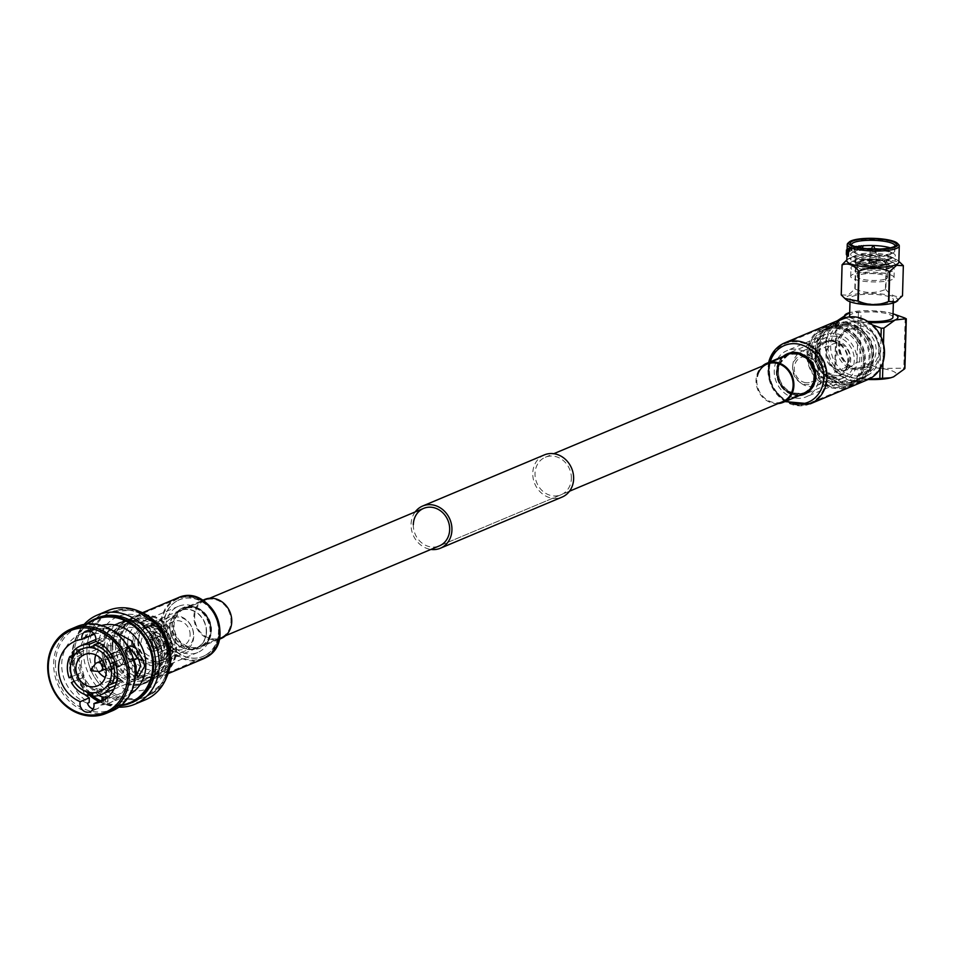 <?xml version="1.0" encoding="UTF-8"?>
<svg xmlns="http://www.w3.org/2000/svg" width="954" height="954" viewBox="0 0 954 954"><rect width="100%" height="100%" fill="white"/><g stroke="black" fill="none" stroke-linecap="round" stroke-linejoin="round"><path stroke-width="0.72" stroke-dasharray="4.77 3.58" d="M169.955 626.861A20.332 17.768 -112.8 0 0 195.987 648.136A20.332 17.768 -112.8 0 0 206.279 631.918A20.332 17.768 -112.8 0 0 180.234 610.643A20.332 17.768 -112.8 0 0 169.955 626.861M778.416 371.213A20.332 17.768 -112.8 0 0 804.46 392.499A20.332 17.768 -112.8 0 0 814.752 376.281A20.332 17.768 -112.8 0 0 788.708 354.995A20.332 17.768 -112.8 0 0 778.416 371.213M571.363 478.538A20.332 17.768 -112.8 0 0 545.318 457.252A20.332 17.768 -112.8 0 0 535.027 473.47A20.332 17.768 -112.8 0 0 561.071 494.756A20.332 17.768 -112.8 0 0 571.363 478.538M415.181 511.928A22.872 19.986 -112.8 0 0 411.067 524.283A22.872 19.986 -112.8 0 0 430.934 549.432M544.329 454.915A22.872 19.986 -112.8 0 0 532.761 473.16A22.872 19.986 -112.8 0 0 562.061 497.094M413.332 524.605A20.332 17.768 -112.8 0 0 439.377 545.879L569.514 491.203M837.517 369.389A13.344 11.651 67.2 0 1 826.212 357.869A13.344 11.651 67.2 0 1 832.711 344.096A13.344 11.651 67.2 0 1 838.244 343.392A13.344 11.651 67.2 0 1 849.549 354.924A13.344 11.651 67.2 0 1 843.05 368.697A13.344 11.651 67.2 0 1 837.517 369.389M805.796 382.721A13.344 11.651 67.2 0 1 794.503 371.189A13.344 11.651 67.2 0 1 800.99 357.416A13.344 11.651 67.2 0 1 806.524 356.724A13.344 11.651 67.2 0 1 817.828 368.256A13.344 11.651 67.2 0 1 811.329 382.017A13.344 11.651 67.2 0 1 805.796 382.721M806.583 354.852A15.264 13.332 67.2 0 1 819.796 371.619A15.264 13.332 67.2 0 1 805.748 384.581A15.264 13.332 67.2 0 1 799.118 381.743A15.264 13.332 67.2 0 1 792.643 366.336A15.264 13.332 67.2 0 1 806.583 354.852M809.97 350.142A18.686 16.313 67.2 0 1 825.794 366.276A18.686 16.313 67.2 0 1 816.696 385.559A18.686 16.313 67.2 0 1 808.944 386.537A18.686 16.313 67.2 0 1 800.835 383.055A18.686 16.313 67.2 0 1 792.905 364.189A18.686 16.313 67.2 0 1 802.219 351.12A18.686 16.313 67.2 0 1 809.97 350.142M832.27 340.769A18.686 16.313 67.2 0 1 848.094 356.903A18.686 16.313 67.2 0 1 839.007 376.186A18.686 16.313 67.2 0 1 831.256 377.164A18.686 16.313 67.2 0 1 815.431 361.017A18.686 16.313 67.2 0 1 824.53 341.747A18.686 16.313 67.2 0 1 832.27 340.769M832.258 341.413A18.019 15.741 67.2 0 1 847.51 356.987A18.019 15.741 67.2 0 1 838.745 375.578A18.019 15.741 67.2 0 1 831.28 376.508A18.019 15.741 67.2 0 1 816.016 360.946A18.019 15.741 67.2 0 1 824.793 342.355A18.019 15.741 67.2 0 1 832.258 341.413M835.096 340.22A18.019 15.741 67.2 0 1 850.36 355.782A18.019 15.741 67.2 0 1 841.583 374.373A18.019 15.741 67.2 0 1 834.118 375.316A18.019 15.741 67.2 0 1 818.866 359.753A18.019 15.741 67.2 0 1 827.631 341.162A18.019 15.741 67.2 0 1 835.096 340.22M835.442 328.2A30.361 26.521 67.2 0 1 861.724 361.542A30.361 26.521 67.2 0 1 833.784 387.336A30.361 26.521 67.2 0 1 807.501 353.994A30.361 26.521 67.2 0 1 835.442 328.2M836.074 326.65A31.697 27.678 67.2 0 1 862.917 354.029A31.697 27.678 67.2 0 1 847.486 386.74A31.697 27.678 67.2 0 1 834.345 388.385A31.697 27.678 67.2 0 1 807.501 361.006A31.697 27.678 67.2 0 1 822.932 328.295A31.697 27.678 67.2 0 1 836.074 326.65M837.874 325.886A31.697 27.678 67.2 0 1 864.706 353.278A31.697 27.678 67.2 0 1 849.287 385.976A31.697 27.678 67.2 0 1 836.145 387.634A31.697 27.678 67.2 0 1 809.302 360.254A31.697 27.678 67.2 0 1 824.733 327.544A31.697 27.678 67.2 0 1 837.874 325.886M838.435 326.936A30.361 26.521 67.2 0 1 864.718 360.29A30.361 26.521 67.2 0 1 836.777 386.084A30.361 26.521 67.2 0 1 810.495 352.73A30.361 26.521 67.2 0 1 838.435 326.936M838.399 328.081A29.192 25.496 67.2 0 1 863.12 353.302A29.192 25.496 67.2 0 1 848.917 383.425A29.192 25.496 67.2 0 1 836.813 384.951A29.192 25.496 67.2 0 1 812.092 359.73A29.192 25.496 67.2 0 1 826.295 329.607A29.192 25.496 67.2 0 1 838.399 328.081M843.789 325.815A29.192 25.496 67.2 0 1 868.51 351.036A29.192 25.496 67.2 0 1 854.307 381.159A29.192 25.496 67.2 0 1 842.203 382.685A29.192 25.496 67.2 0 1 817.483 357.464A29.192 25.496 67.2 0 1 831.685 327.341A29.192 25.496 67.2 0 1 843.789 325.815M843.825 324.67A30.361 26.521 67.2 0 1 870.108 358.024A30.361 26.521 67.2 0 1 842.167 383.818A30.361 26.521 67.2 0 1 815.885 350.464A30.361 26.521 67.2 0 1 843.825 324.67M844.457 323.12A31.697 27.678 67.2 0 1 871.3 350.512A31.697 27.678 67.2 0 1 855.869 383.21A31.697 27.678 67.2 0 1 842.728 384.867A31.697 27.678 67.2 0 1 815.897 357.488A31.697 27.678 67.2 0 1 831.316 324.777A31.697 27.678 67.2 0 1 844.457 323.12M846.258 322.369A31.697 27.678 67.2 0 1 873.101 349.748A31.697 27.678 67.2 0 1 857.67 382.459A31.697 27.678 67.2 0 1 844.529 384.116A31.697 27.678 67.2 0 1 817.685 356.724A31.697 27.678 67.2 0 1 833.116 324.026A31.697 27.678 67.2 0 1 846.258 322.369M846.818 323.418A30.361 26.521 67.2 0 1 873.101 356.76A30.361 26.521 67.2 0 1 845.161 382.566A30.361 26.521 67.2 0 1 818.878 349.212A30.361 26.521 67.2 0 1 846.818 323.418M846.782 324.551A29.192 25.496 67.2 0 1 871.503 349.772A29.192 25.496 67.2 0 1 857.3 379.895A29.192 25.496 67.2 0 1 845.196 381.421A29.192 25.496 67.2 0 1 820.476 356.2A29.192 25.496 67.2 0 1 834.678 326.077A29.192 25.496 67.2 0 1 846.782 324.551M854.867 321.152A29.192 25.496 67.2 0 1 879.588 346.374A29.192 25.496 67.2 0 1 865.385 376.508A29.192 25.496 67.2 0 1 853.281 378.022A29.192 25.496 67.2 0 1 828.561 352.801A29.192 25.496 67.2 0 1 842.764 322.679A29.192 25.496 67.2 0 1 854.867 321.152M855.714 322.726A27.189 23.743 67.2 0 1 879.254 352.598A27.189 23.743 67.2 0 1 854.235 375.697A27.189 23.743 67.2 0 1 830.684 345.837A27.189 23.743 67.2 0 1 855.714 322.726M855.535 329.07A20.678 18.066 67.2 0 1 873.053 346.934A20.678 18.066 67.2 0 1 862.988 368.28A20.678 18.066 67.2 0 1 854.414 369.365A20.678 18.066 67.2 0 1 836.896 351.489A20.678 18.066 67.2 0 1 846.961 330.144A20.678 18.066 67.2 0 1 855.535 329.07M875.808 252.715A3.065 0.692 1.6 0 0 876.142 252.416A3.065 0.692 1.6 0 0 876.13 252.357A3.065 0.692 1.6 0 0 873.649 251.677A3.065 0.692 1.6 0 0 870.322 251.951A3.065 0.692 1.6 0 0 870.012 252.19A3.065 0.692 1.6 0 0 870 252.25A3.065 0.692 1.6 0 0 872.35 252.989A3.065 0.692 1.6 0 0 875.808 252.715M875.534 262.469A3.065 0.692 1.6 0 0 875.867 262.171A3.065 0.692 1.6 0 0 873.518 261.432A3.065 0.692 1.6 0 0 870.06 261.706A3.065 0.692 1.6 0 0 869.726 262.004A3.065 0.692 1.6 0 0 872.075 262.732A3.065 0.692 1.6 0 0 875.534 262.469M876.559 263.256A4.233 0.954 1.6 0 0 877.012 262.851A4.233 0.954 1.6 0 0 873.769 261.837A4.233 0.954 1.6 0 0 868.999 262.207A4.233 0.954 1.6 0 0 868.545 262.612A4.233 0.954 1.6 0 0 871.789 263.626A4.233 0.954 1.6 0 0 876.559 263.256M884.096 264.306A12.676 2.838 1.6 0 0 885.133 262.422A12.676 2.838 1.6 0 0 874.293 259.953A12.676 2.838 1.6 0 0 861.45 261.157A12.676 2.838 1.6 0 0 860.46 261.73A12.676 2.838 1.6 0 0 868.402 265.284A12.676 2.838 1.6 0 0 884.096 264.306M884.68 265.045A13.344 2.993 1.6 0 0 885.717 264.437A13.344 2.993 1.6 0 0 885.753 263.054A13.344 2.993 1.6 0 0 874.353 260.454A13.344 2.993 1.6 0 0 860.842 261.718A13.344 2.993 1.6 0 0 859.792 262.326A13.344 2.993 1.6 0 0 859.757 263.709A13.344 2.993 1.6 0 0 871.169 266.309A13.344 2.993 1.6 0 0 884.68 265.045M860.258 260.991A14.012 3.148 1.6 0 0 859.125 263.077A14.012 3.148 1.6 0 0 871.097 265.808A14.012 3.148 1.6 0 0 885.288 264.473A14.012 3.148 1.6 0 0 886.385 263.841A14.012 3.148 1.6 0 0 877.608 259.905A14.012 3.148 1.6 0 0 860.258 260.991M885.932 278.914A15.181 3.399 1.6 0 0 887.554 277.459A15.181 3.399 1.6 0 0 875.927 273.81A15.181 3.399 1.6 0 0 858.827 275.146A15.181 3.399 1.6 0 0 857.205 276.6A15.181 3.399 1.6 0 0 868.832 280.249A15.181 3.399 1.6 0 0 885.932 278.914M886.338 264.616A15.181 3.399 1.6 0 0 887.947 263.161A15.181 3.399 1.6 0 0 876.321 259.512A15.181 3.399 1.6 0 0 859.22 260.847A15.181 3.399 1.6 0 0 857.61 262.302A15.181 3.399 1.6 0 0 869.225 265.951A15.181 3.399 1.6 0 0 886.338 264.616M853.246 265.88A21.68 4.865 1.6 0 0 852.459 266.261A21.68 4.865 1.6 0 0 850.944 267.979A21.68 4.865 1.6 0 0 867.544 273.178A21.68 4.865 1.6 0 0 891.978 271.282A21.68 4.865 1.6 0 0 894.292 269.183A21.68 4.865 1.6 0 0 892.872 267.382A21.68 4.865 1.6 0 0 873.721 263.757A21.68 4.865 1.6 0 0 853.246 265.88M853.007 274.335A21.68 4.865 1.6 0 0 850.706 276.421A21.68 4.865 1.6 0 0 867.317 281.621A21.68 4.865 1.6 0 0 891.751 279.725A21.68 4.865 1.6 0 0 894.053 277.638A21.68 4.865 1.6 0 0 877.441 272.439A21.68 4.865 1.6 0 0 853.007 274.335M856.585 264.067A18.019 4.043 1.6 0 0 855.929 264.377A18.019 4.043 1.6 0 0 856.346 267.573A18.019 4.043 1.6 0 0 872.409 270.34A18.019 4.043 1.6 0 0 888.77 268.551A18.019 4.043 1.6 0 0 888.913 268.491A18.019 4.043 1.6 0 0 889.51 265.319A18.019 4.043 1.6 0 0 873.59 262.29A18.019 4.043 1.6 0 0 856.585 264.067M852.781 261.253A22.347 5.008 1.6 0 0 852.602 261.324A22.347 5.008 1.6 0 0 852.482 265.606A22.347 5.008 1.6 0 0 872.397 269.04A22.347 5.008 1.6 0 0 892.705 266.81A22.347 5.008 1.6 0 0 892.884 266.738A22.347 5.008 1.6 0 0 893.004 262.457A22.347 5.008 1.6 0 0 873.077 259.023A22.347 5.008 1.6 0 0 852.781 261.253M856.716 259.512A18.019 4.043 1.6 0 0 856.573 259.571A18.019 4.043 1.6 0 0 856.477 263.03A18.019 4.043 1.6 0 0 872.528 265.796A18.019 4.043 1.6 0 0 888.889 263.996A18.019 4.043 1.6 0 0 889.033 263.936A18.019 4.043 1.6 0 0 889.128 260.49A18.019 4.043 1.6 0 0 873.077 257.723A18.019 4.043 1.6 0 0 856.716 259.512M852.9 256.698A22.347 5.008 1.6 0 0 852.733 256.781A22.347 5.008 1.6 0 0 852.614 261.062A22.347 5.008 1.6 0 0 872.528 264.485A22.347 5.008 1.6 0 0 892.837 262.267A22.347 5.008 1.6 0 0 893.004 262.183A22.347 5.008 1.6 0 0 893.123 257.902A22.347 5.008 1.6 0 0 873.208 254.479A22.347 5.008 1.6 0 0 852.9 256.698M856.847 254.968A18.019 4.043 1.6 0 0 856.704 255.028A18.019 4.043 1.6 0 0 856.609 258.474A18.019 4.043 1.6 0 0 872.66 261.241A18.019 4.043 1.6 0 0 889.021 259.452A18.019 4.043 1.6 0 0 889.164 259.393A18.019 4.043 1.6 0 0 889.259 255.934A18.019 4.043 1.6 0 0 873.208 253.168A18.019 4.043 1.6 0 0 856.847 254.968M853.031 252.154A22.347 5.008 1.6 0 0 852.852 252.226A22.347 5.008 1.6 0 0 852.733 256.507A22.347 5.008 1.6 0 0 872.66 259.941A22.347 5.008 1.6 0 0 892.956 257.711A22.347 5.008 1.6 0 0 893.135 257.64A22.347 5.008 1.6 0 0 893.254 253.359A22.347 5.008 1.6 0 0 873.339 249.924A22.347 5.008 1.6 0 0 853.031 252.154M867.055 248.684A18.019 4.043 1.6 0 0 856.966 250.413A18.019 4.043 1.6 0 0 856.823 250.473A18.019 4.043 1.6 0 0 856.227 253.645A18.019 4.043 1.6 0 0 872.147 256.674A18.019 4.043 1.6 0 0 889.152 254.897A18.019 4.043 1.6 0 0 889.808 254.587A18.019 4.043 1.6 0 0 889.39 251.391A18.019 4.043 1.6 0 0 879.278 249.03M856.215 246.883A21.68 4.865 1.6 0 0 853.758 247.682A21.68 4.865 1.6 0 0 851.445 249.781A21.68 4.865 1.6 0 0 852.864 251.582A21.68 4.865 1.6 0 0 872.016 255.207A21.68 4.865 1.6 0 0 892.491 253.084A21.68 4.865 1.6 0 0 893.278 252.703A21.68 4.865 1.6 0 0 894.792 250.985A21.68 4.865 1.6 0 0 890.189 247.837M851.695 245.083A21.68 4.865 1.6 0 0 852.149 245.715A21.68 4.865 1.6 0 0 870.68 249.948A21.68 4.865 1.6 0 0 892.634 247.885A21.68 4.865 1.6 0 0 894.327 246.895A21.68 4.865 1.6 0 0 894.816 246.287M898.62 244.546A26.02 5.831 1.6 0 0 876.38 239.466A26.02 5.831 1.6 0 0 850.026 241.946A26.02 5.831 1.6 0 0 847.999 243.139M850.038 247.682L850.169 251.486A26.02 5.831 1.6 0 0 850.169 251.486L851.123 247.98L851.97 250.902A26.02 5.831 1.6 0 0 851.97 250.902L852.423 246.907A26.02 5.831 1.6 0 0 852.208 246.967L851.898 249.829L851.171 247.277A26.02 5.831 1.6 0 0 851.123 247.289L850.312 250.365L850.205 247.623A26.02 5.831 1.6 0 0 850.038 247.682L849.442 247.599L849.609 251.391A26.688 5.986 1.6 0 0 849.585 251.403L851.123 247.98M853.651 248.29A26.02 5.831 1.6 0 0 852.661 248.529L852.673 248.135A26.02 5.831 1.6 0 1 853.663 247.897L853.663 247.897M854.593 250.282L855.249 250.103L854.593 250.282A26.02 5.831 1.6 0 0 854.033 250.389L854.152 246.49A26.02 5.831 1.6 0 1 854.39 246.442L854.343 248.243A26.02 5.831 1.6 0 1 854.545 248.195L855.655 246.204A26.02 5.831 1.6 0 1 855.988 246.144L854.867 248.135L855.869 249.006L854.39 248.016L855.988 246.144M855.249 250.103L855.869 249.006L854.39 248.016L855.44 248.887L854.796 249.984M857.765 249.757A26.02 5.831 1.6 0 1 857.813 249.745L859.459 245.667A26.02 5.831 1.6 0 0 859.125 245.703L858.6 247.014A26.02 5.831 1.6 0 0 857.121 247.205L856.68 246.025A26.02 5.831 1.6 0 0 856.382 246.084L857.384 249.626A26.688 5.986 1.6 0 1 857.419 249.614L859.113 245.524A26.688 5.986 1.6 0 0 858.767 245.56L858.23 246.871A26.688 5.986 1.6 0 0 856.716 247.074L856.263 245.905A26.688 5.986 1.6 0 0 855.953 245.953L857.384 249.626M860.973 247.205A26.02 5.831 1.6 0 0 859.626 247.336L859.637 246.943A26.02 5.831 1.6 0 1 860.985 246.8L860.985 246.8M861.617 249.34A26.02 5.831 1.6 0 0 861.247 249.376L862.44 247.372L861.319 245.476A26.02 5.831 1.6 0 1 861.689 245.44L862.631 247.038L863.692 245.297A26.02 5.831 1.6 0 1 864.085 245.273L862.821 247.348L863.93 249.185A26.02 5.831 1.6 0 0 863.537 249.209L862.619 247.67L861.331 249.197L862.619 247.67M898.823 262.159A26.02 5.831 1.6 0 0 897.869 260.525A26.02 5.831 1.6 0 0 875.331 255.684A26.02 5.831 1.6 0 0 849.573 258.188A26.02 5.831 1.6 0 0 847.844 259.13A26.02 5.831 1.6 0 0 846.806 260.704M892.944 317.277A21.68 4.865 1.6 0 0 876.332 312.077A21.68 4.865 1.6 0 0 851.898 313.973A21.68 4.865 1.6 0 0 849.597 316.072M891.131 301.822A21.68 4.865 1.6 0 0 893.433 299.735A21.68 4.865 1.6 0 0 876.833 294.536A21.68 4.865 1.6 0 0 852.399 296.432A21.68 4.865 1.6 0 0 850.086 298.519A21.68 4.865 1.6 0 0 866.697 303.718A21.68 4.865 1.6 0 0 891.131 301.822M841.225 294.846L847.939 295.263L854.832 289.134A30.695 6.881 1.6 0 1 855.201 289.086C865.111 293.498 875.188 293.641 885.443 289.491A30.695 6.881 1.6 0 1 885.837 289.551L886.671 259.488L899.753 262.1M886.671 259.488A30.695 6.881 1.6 0 0 886.29 259.44L885.443 289.491M855.201 289.086L856.036 259.023C866.184 254.885 876.273 255.016 886.29 259.44M856.036 259.023A30.695 6.881 1.6 0 0 855.666 259.071L854.832 289.134M846.758 259.941L848.965 258.653L855.666 259.071M896.724 301.428A26.02 5.831 1.6 0 0 881.281 293.951A26.02 5.831 1.6 0 0 848.523 295.895A26.02 5.831 1.6 0 0 846.699 300.033M885.837 289.551C891.239 295.859 896.784 297.898 902.484 295.668A30.695 6.881 1.6 0 1 902.508 295.776M849.859 316.859A21.68 4.865 1.6 0 0 867.639 321.379M845.566 317.599A26.688 5.986 1.6 0 0 859.292 321.713A26.688 5.986 1.6 0 0 869.464 322.595M893.039 313.794A26.688 5.986 1.6 0 0 892.038 313.472A26.688 5.986 1.6 0 0 883.249 311.648A26.688 5.986 1.6 0 0 850.706 312.316A26.688 5.986 1.6 0 0 849.692 312.578M903.319 265.617L902.484 295.668M848.798 249.018L849.573 248.827L849.179 252.011L849.728 248.755L849.275 247.921L848.166 248.946L849.263 248.326L849.501 249.244M848.285 249.077L848.905 249.149L848.201 251.224L849.179 252.011L848.559 251.939L849.644 251.152M849.036 251.069L848.333 251.176L849.072 250.687M848.452 250.616L849.728 248.755L848.666 247.849L848.166 248.946M848.678 250.02A26.02 5.831 1.6 0 0 848.178 250.33L848.189 249.924A26.02 5.831 1.6 0 1 848.69 249.614L848.046 249.948L848.69 249.614M847.45 251.224L847.784 248.899L847.45 251.224L846.794 251.188L847.045 253.227A26.02 5.831 1.6 0 0 847.057 253.311L846.949 255.493M847.14 250.652L846.949 252.965L847.665 252.989L846.997 253.919L846.377 253.215M846.389 251.892L847.033 252.941L847.128 248.839L847.844 248.863L847.128 248.839L846.794 251.188M846.651 250.02L846.639 250.401A26.688 5.986 1.6 0 0 846.448 250.83L846.592 253.43L847.247 253.478A26.02 5.831 1.6 0 0 847.247 253.478L847.343 250.759A26.02 5.831 1.6 0 1 847.414 250.652L847.426 250.258A26.02 5.831 1.6 0 0 847.355 250.353L847.379 249.459A26.02 5.831 1.6 0 0 847.319 249.543L847.295 250.437A26.02 5.831 1.6 0 0 847.116 250.854L847.247 253.478L846.603 253.418L846.675 250.723L847.343 250.759M846.389 253.299L846.985 254.313L847.092 250.854L846.389 251.653L847.045 252.882M846.46 250.008L846.448 250.413A26.688 5.986 1.6 0 0 846.436 250.449L847.116 250.437A26.02 5.831 1.6 0 0 847.08 250.663A26.02 5.831 1.6 0 0 847.092 250.854L847.116 250.854M847.116 252.416A26.02 5.831 1.6 0 0 847.271 252.762L847.271 252.369A26.02 5.831 1.6 0 1 847.128 252.011L846.448 252.405M847.653 255.243L847.653 255.529A26.02 5.831 1.6 0 1 847.259 255.052L847.653 251.939A26.02 5.831 1.6 0 1 847.367 251.57L847.379 251.164M847.784 251.749L847.665 252.524M847.51 253.657L847.426 254.289M847.116 255.66L847.772 255.648A26.02 5.831 1.6 0 0 848.416 256.149M847.772 255.648L847.784 255.243A26.02 5.831 1.6 0 0 848.309 255.672L848.344 254.468A26.02 5.831 1.6 0 1 847.808 254.05L847.82 253.645A26.02 5.831 1.6 0 0 848.356 254.074L848.392 252.571A26.02 5.831 1.6 0 1 847.867 252.142L847.879 251.749M874.758 248.684A18.019 4.043 1.6 0 0 871.586 248.589M894.065 314.081L883.249 311.648L850.706 312.316M872.218 324.825L859.292 321.713L837.147 322.058L836.264 321.438L837.147 322.058L835.752 372.072L846.89 376.138L857.706 378.571L868.963 379.143M836.264 321.438L834.857 371.452L835.752 372.072L834.857 371.452L845.84 370.224L857.026 362.138L859.709 362.007L881.663 368.506L903.808 368.161L904.69 368.781M890.642 377.808A26.688 5.986 1.6 0 0 893.516 376.866A26.688 5.986 1.6 0 0 881.663 368.506A26.688 5.986 1.6 0 0 845.84 370.224A26.688 5.986 1.6 0 0 848.905 376.747A26.688 5.986 1.6 0 0 857.706 378.571A26.688 5.986 1.6 0 0 868.223 379.489M847.677 255.696L848.309 255.672M847.712 254.503L848.344 254.468M847.164 254.062L847.808 254.05M847.724 254.098L848.356 254.074M847.76 252.595L848.392 252.571M847.224 252.166L847.867 252.142M846.603 255.064L847.259 255.052M846.997 251.951L847.653 251.939M846.711 251.57L847.367 251.57M846.317 254.301L846.985 254.313L846.317 254.301L846.377 252.858M846.365 252.917L847.033 252.941M846.329 253.907L846.997 253.919L846.329 253.931M847.414 250.652L846.747 250.616A26.688 5.986 1.6 0 0 846.675 250.723M846.747 250.616L847.426 250.258M846.758 250.21A26.688 5.986 1.6 0 0 846.687 250.318L847.355 250.353M846.687 250.318L846.711 249.423M846.639 250.401L847.295 250.437M846.496 251.069A26.688 5.986 1.6 0 1 846.627 250.795L846.58 252.488L846.496 251.069L847.152 251.105A26.02 5.831 1.6 0 1 847.283 250.842L847.235 252.536L847.152 251.105M846.58 252.488L847.235 252.536M846.627 250.795L847.283 250.842M847.438 250.592L848.07 250.652M847.319 249.721L846.985 252.56L847.641 252.607L846.866 251.105L847.128 249.244L847.963 249.781L847.319 249.721M847.975 250.723L847.677 252.595L847.963 249.781L847.331 250.675M848.058 249.543A26.688 5.986 1.6 0 0 847.557 249.865L848.189 249.924M847.557 249.865L848.178 250.33M848.297 250.592L848.917 250.663M848.201 251.224L848.559 251.939L848.201 251.224M848.905 250.89L849.501 250.974M848.69 250.115L849.298 250.198M849.132 248.672L848.666 247.849L849.132 248.672M850.563 247.885L851.457 250.795A26.688 5.986 1.6 0 0 851.421 250.795L852.423 246.907M851.672 246.859L851.898 249.829M851.362 249.733L850.563 247.193L850.312 250.365M849.728 250.27L850.205 247.623M853.162 247.778A26.688 5.986 1.6 0 0 852.149 248.028L852.673 248.135M853.15 248.183A26.688 5.986 1.6 0 0 852.137 248.422M855.213 246.072L854.545 248.195M853.866 248.123L854.39 246.442M853.663 246.382L854.033 250.389M854.295 249.936L854.355 249.721A26.688 5.986 1.6 0 0 853.818 249.829L854.379 248.41L855.607 249.054L854.82 249.841A26.02 5.831 1.6 0 0 854.295 249.936L853.818 249.829M854.844 248.529L855.607 249.054L854.844 248.529M858.051 247.301L857.419 248.863L856.859 247.456A26.688 5.986 1.6 0 1 858.051 247.301L858.433 247.432A26.02 5.831 1.6 0 0 857.264 247.587L856.859 247.456M858.433 247.432L857.419 248.863M857.813 248.994L857.264 247.587M860.675 246.669A26.688 5.986 1.6 0 0 859.292 246.8L859.637 246.943M860.663 247.062A26.688 5.986 1.6 0 0 859.28 247.205M862.344 247.527L863.537 249.209M863.93 249.185L863.692 249.03A26.688 5.986 1.6 0 0 863.298 249.054M863.692 249.03L862.821 247.348M862.559 247.193L864.085 245.273M863.453 245.154L862.631 247.038M862.368 246.895L861.689 245.44M861.009 245.333L862.44 247.372M862.166 247.229L861.247 249.376M797.186 352.3A22.014 19.235 -112.8 0 0 788.052 353.445A22.014 19.235 -112.8 0 0 777.331 376.174A22.014 19.235 -112.8 0 0 795.982 395.194A22.014 19.235 -112.8 0 0 805.104 394.05A22.014 19.235 -112.8 0 0 815.825 371.321A22.014 19.235 -112.8 0 0 797.186 352.3M835.215 336.321A22.014 19.235 -112.8 0 0 826.081 337.466A22.014 19.235 -112.8 0 0 815.36 360.195A22.014 19.235 -112.8 0 0 834.011 379.215A22.014 19.235 -112.8 0 0 843.145 378.07A22.014 19.235 -112.8 0 0 853.854 355.341A22.014 19.235 -112.8 0 0 835.215 336.321M833.927 382.137A25.019 21.859 -112.8 0 0 844.302 380.837A25.019 21.859 -112.8 0 0 856.477 355.019A25.019 21.859 -112.8 0 0 835.287 333.399A25.019 21.859 -112.8 0 0 824.924 334.699A25.019 21.859 -112.8 0 0 812.736 360.529A25.019 21.859 -112.8 0 0 833.927 382.137M795.898 398.116A25.019 21.859 -112.8 0 0 806.273 396.816A25.019 21.859 -112.8 0 0 818.449 370.987A25.019 21.859 -112.8 0 0 797.258 349.379A25.019 21.859 -112.8 0 0 786.895 350.678A25.019 21.859 -112.8 0 0 774.708 376.496A25.019 21.859 -112.8 0 0 795.898 398.116M778.07 403.578A21.179 18.508 67.2 0 1 756.57 376.043A21.179 18.508 67.2 0 1 762.318 366.086M826.999 338.908A32.197 28.119 67.2 0 1 842.501 319.53A32.197 28.119 67.2 0 1 873.041 326.638A32.197 28.119 67.2 0 1 882.951 359.515A32.197 28.119 67.2 0 1 867.448 378.905A32.197 28.119 67.2 0 1 836.908 371.798A32.197 28.119 67.2 0 1 826.999 338.908M867.77 379.68A33.044 28.87 67.2 0 1 836.431 372.394A33.044 28.87 67.2 0 1 826.259 338.646A33.044 28.87 67.2 0 1 842.179 318.743M804.46 392.499L782.852 401.574A20.332 17.768 67.2 0 1 763.558 397.091A20.332 17.768 67.2 0 1 757.297 376.317M160.904 643.282A4.913 4.293 -112.8 0 0 154.608 638.143A4.913 4.293 -112.8 0 0 152.127 642.054A4.913 4.293 -112.8 0 0 158.412 647.194A4.913 4.293 -112.8 0 0 160.904 643.282M165.388 641.398A4.913 4.293 -112.8 0 0 159.091 636.246A4.913 4.293 -112.8 0 0 156.611 640.17A4.913 4.293 -112.8 0 0 162.907 645.309A4.913 4.293 -112.8 0 0 165.388 641.398M152.068 639.538A9.993 8.729 -112.8 0 0 164.875 649.996A9.993 8.729 -112.8 0 0 169.931 642.03A9.993 8.729 -112.8 0 0 157.124 631.56A9.993 8.729 -112.8 0 0 152.068 639.538M147.584 641.422A9.993 8.729 -112.8 0 0 160.379 651.88A9.993 8.729 -112.8 0 0 165.447 643.914A9.993 8.729 -112.8 0 0 152.64 633.444A9.993 8.729 -112.8 0 0 147.584 641.422M165.769 626.277A25.019 21.859 -112.8 0 0 197.8 652.453A25.019 21.859 -112.8 0 0 210.464 632.502A25.019 21.859 -112.8 0 0 178.422 606.327A25.019 21.859 -112.8 0 0 165.769 626.277M127.717 642.257A25.019 21.859 -112.8 0 0 159.759 668.444A25.019 21.859 -112.8 0 0 172.412 648.493A25.019 21.859 -112.8 0 0 140.381 622.306A25.019 21.859 -112.8 0 0 127.717 642.257M168.476 647.945A20.618 18.007 -112.8 0 0 142.086 626.373A20.618 18.007 -112.8 0 0 131.652 642.805A20.618 18.007 -112.8 0 0 158.054 664.378A20.618 18.007 -112.8 0 0 168.476 647.945M206.529 631.953A20.618 18.007 -112.8 0 0 180.127 610.381A20.618 18.007 -112.8 0 0 169.705 626.826A20.618 18.007 -112.8 0 0 196.095 648.398A20.618 18.007 -112.8 0 0 206.529 631.953M97.165 618.025A45.697 39.925 -112.8 0 0 74.054 654.48A45.709 39.925 -112.8 0 0 131.879 702.585M118.892 707.141A48.368 42.25 67.2 0 1 72.862 653.645A48.368 42.25 67.2 0 1 84.131 624.417M168.572 660.442A45.709 39.925 67.2 0 1 126.5 699.282A45.709 39.925 67.2 0 1 86.921 649.066A45.697 39.925 -112.8 0 0 145.449 696.885A45.697 39.925 -112.8 0 0 168.572 660.442A45.697 39.925 -112.8 0 0 110.044 612.623A45.697 39.925 -112.8 0 0 86.921 649.066A45.709 39.925 67.2 0 1 128.993 610.226A45.709 39.925 67.2 0 1 168.572 660.442M107.814 610.655A48.368 42.25 -112.8 0 0 83.344 649.233A48.368 42.25 -112.8 0 0 145.294 699.842M101.005 661.05A6.857 5.986 -112.8 0 0 100.778 662.66A6.857 5.986 -112.8 0 0 104.535 669.446M106.109 670.066A6.857 5.986 -112.8 0 0 109.543 669.839A6.857 5.986 -112.8 0 0 113.025 664.366A6.857 5.986 -112.8 0 0 104.224 657.199A6.857 5.986 -112.8 0 0 101.661 659.488M123.412 660.025A6.893 6.022 67.2 0 1 119.906 665.534A6.893 6.022 67.2 0 1 111.093 658.308A6.893 6.022 67.2 0 1 114.563 652.81A6.893 6.022 67.2 0 1 123.412 660.025M102.507 663.09A4.555 3.971 -112.8 0 0 110.628 664.211A4.555 3.971 -112.8 0 0 102.507 663.09M95.472 663.829A4.555 3.971 -112.8 0 0 98.679 671.449M110.986 658.236A7.131 6.225 67.2 0 1 114.587 652.548A7.131 6.225 67.2 0 1 123.722 660.001A7.131 6.225 67.2 0 1 120.121 665.689A7.131 6.225 67.2 0 1 110.986 658.236M125.248 652.238A7.131 6.225 67.2 0 1 128.85 646.55A7.131 6.225 67.2 0 1 137.984 654.015A7.131 6.225 67.2 0 1 134.383 659.703A7.131 6.225 67.2 0 1 125.248 652.238M125.833 652.321A6.475 5.652 67.2 0 1 129.112 647.158A6.475 5.652 67.2 0 1 137.4 653.931A6.475 5.652 67.2 0 1 134.12 659.095A6.475 5.652 67.2 0 1 125.833 652.321M127.049 651.809A6.475 5.652 67.2 0 1 130.328 646.645A6.475 5.652 67.2 0 1 138.628 653.418A6.475 5.652 67.2 0 1 135.349 658.582A6.475 5.652 67.2 0 1 127.049 651.809M159.079 645.154A7.131 6.225 -112.8 0 0 149.945 637.689A7.131 6.225 -112.8 0 0 146.344 643.378A7.131 6.225 -112.8 0 0 155.466 650.843A7.131 6.225 -112.8 0 0 159.079 645.154M150.148 641.78A7.131 6.225 67.2 0 1 153.749 636.091A7.131 6.225 67.2 0 1 162.884 643.556A7.131 6.225 67.2 0 1 159.27 649.245A7.131 6.225 67.2 0 1 150.148 641.78M160.821 643.27A4.83 4.221 67.2 0 1 158.388 647.122A4.83 4.221 67.2 0 1 152.199 642.066A4.83 4.221 67.2 0 1 154.643 638.214A4.83 4.221 67.2 0 1 160.821 643.27M157.028 644.868A4.83 4.221 67.2 0 1 154.584 648.72A4.83 4.221 67.2 0 1 148.395 643.664A4.83 4.221 67.2 0 1 150.839 639.812A4.83 4.221 67.2 0 1 157.028 644.868M111.856 646.752A29.371 25.651 -112.8 0 0 149.456 677.483A29.371 25.651 -112.8 0 0 164.315 654.062A29.371 25.651 -112.8 0 0 126.715 623.332A29.371 25.651 -112.8 0 0 111.856 646.752M106.609 648.958A29.371 25.651 -112.8 0 0 144.209 679.689A29.371 25.651 -112.8 0 0 159.068 656.269A29.371 25.651 -112.8 0 0 121.468 625.538A29.371 25.651 -112.8 0 0 106.609 648.958M110.366 646.204A31.709 27.702 -112.8 0 0 150.97 679.391A31.709 27.702 -112.8 0 0 167.022 654.098A31.709 27.702 -112.8 0 0 126.405 620.923A31.709 27.702 -112.8 0 0 110.366 646.204M112.751 645.214A31.709 27.702 -112.8 0 0 153.355 678.389A31.709 27.702 -112.8 0 0 169.395 653.096A31.709 27.702 -112.8 0 0 128.79 619.921A31.709 27.702 -112.8 0 0 112.751 645.214M115.446 645.25A29.371 25.651 -112.8 0 0 153.057 675.969A29.371 25.651 -112.8 0 0 167.904 652.56A29.371 25.651 -112.8 0 0 130.304 621.829A29.371 25.651 -112.8 0 0 115.446 645.25M120.252 643.234A29.371 25.651 -112.8 0 0 157.851 673.953A29.371 25.651 -112.8 0 0 172.71 650.533A29.371 25.651 -112.8 0 0 135.098 619.814A29.371 25.651 -112.8 0 0 120.252 643.234M118.761 642.686A31.709 27.702 -112.8 0 0 159.366 675.861A31.709 27.702 -112.8 0 0 175.405 650.58A31.709 27.702 -112.8 0 0 134.8 617.393A31.709 27.702 -112.8 0 0 118.761 642.686M119.93 642.197A31.709 27.702 -112.8 0 0 160.534 675.372A31.709 27.702 -112.8 0 0 176.573 650.079A31.709 27.702 -112.8 0 0 135.969 616.904A31.709 27.702 -112.8 0 0 119.93 642.197M123.841 641.72A29.371 25.651 -112.8 0 0 149.265 673.977A29.371 25.651 -112.8 0 0 176.299 649.03A29.371 25.651 -112.8 0 0 150.863 616.773A29.371 25.651 -112.8 0 0 123.841 641.72M134.574 642.877A18.019 15.741 -112.8 0 0 157.648 661.73A18.019 15.741 -112.8 0 0 166.771 647.361A18.019 15.741 -112.8 0 0 143.696 628.507A18.019 15.741 -112.8 0 0 134.574 642.877M132.773 642.96A19.366 16.922 -112.8 0 0 149.54 664.246A19.366 16.922 -112.8 0 0 167.367 647.79A19.366 16.922 -112.8 0 0 150.589 626.504A19.366 16.922 -112.8 0 0 132.773 642.96M138.461 641.243A18.019 15.741 -112.8 0 0 161.536 660.096A18.019 15.741 -112.8 0 0 170.647 645.727A18.019 15.741 -112.8 0 0 147.572 626.873A18.019 15.741 -112.8 0 0 138.461 641.243M160.32 631.715A18.71 16.349 -112.8 0 0 184.277 651.296A18.71 16.349 -112.8 0 0 193.745 636.378A18.71 16.349 -112.8 0 0 169.788 616.797A18.71 16.349 -112.8 0 0 160.32 631.715M137.841 641.16A18.71 16.349 -112.8 0 0 161.798 660.74A18.71 16.349 -112.8 0 0 171.267 645.822A18.71 16.349 -112.8 0 0 147.31 626.241A18.71 16.349 -112.8 0 0 137.841 641.16M163.551 631.333A16.755 14.644 -112.8 0 0 178.064 649.746A16.755 14.644 -112.8 0 0 193.483 635.507A16.755 14.644 -112.8 0 0 178.97 617.095A16.755 14.644 -112.8 0 0 163.551 631.333M164.315 645.882A12.998 11.353 -112.8 0 0 147.679 632.287A12.998 11.353 -112.8 0 0 141.109 642.65A12.998 11.353 -112.8 0 0 157.744 656.245A12.998 11.353 -112.8 0 0 164.315 645.882M190.12 635.042A12.998 11.353 -112.8 0 0 173.485 621.448A12.998 11.353 -112.8 0 0 166.902 631.81A12.998 11.353 -112.8 0 0 183.55 645.405A12.998 11.353 -112.8 0 0 190.12 635.042M95.782 654.945A16.945 14.799 67.2 0 1 103.414 646.597A16.945 14.799 67.2 0 1 125.117 664.33A16.945 14.799 67.2 0 1 116.543 677.841A16.945 14.799 67.2 0 1 105.238 677.447M116.793 663.161A7.62 6.666 -112.8 0 0 107.027 655.183A7.62 6.666 -112.8 0 0 103.163 661.265A7.62 6.666 -112.8 0 0 112.93 669.243A7.62 6.666 -112.8 0 0 116.793 663.161M126.023 651.665A7.62 6.666 67.2 0 1 129.887 645.584A7.62 6.666 67.2 0 1 139.654 653.562A7.62 6.666 67.2 0 1 135.79 659.643A7.62 6.666 67.2 0 1 126.023 651.665M107.707 649.96A26.438 23.087 -112.8 0 0 141.562 677.626A26.438 23.087 -112.8 0 0 154.93 656.543A26.438 23.087 -112.8 0 0 121.075 628.877A26.438 23.087 -112.8 0 0 107.707 649.96M116.448 682.193L118.845 684.078A26.438 23.087 -112.8 0 0 121.313 679.963L116.495 681.991M118.845 684.078L115.506 685.473M101.72 692.33L101.816 689.003A23.051 20.129 67.2 0 1 97.117 688.347L97.034 691.674A26.438 23.087 -112.8 0 0 101.72 692.33L92.598 696.158M97.034 691.674L92.669 693.498M80.494 678.735L83.177 677.435A23.051 20.129 67.2 0 1 80.959 672.677L78.276 673.965A26.438 23.087 -112.8 0 0 80.494 678.735L71.371 682.563M78.276 673.965L71.955 676.624M87.565 623.964A45.029 39.341 -112.8 0 0 72.254 655.565A45.029 39.341 -112.8 0 0 89.473 694.846M99.24 701.333A45.029 39.341 -112.8 0 0 121.611 705.006M86.492 624.059A45.697 39.925 -112.8 0 0 71.955 655.35A45.697 39.925 -112.8 0 0 89.151 694.977M98.775 701.524A45.697 39.925 -112.8 0 0 120.788 705.698M55.475 662.947A44.373 38.756 -112.8 0 0 93.897 711.684A44.373 38.756 -112.8 0 0 134.741 673.989A44.373 38.756 -112.8 0 0 96.318 625.24A44.373 38.756 -112.8 0 0 55.475 662.947M76.809 626.587A45.697 39.925 -112.8 0 0 53.686 663.03A45.697 39.925 -112.8 0 0 112.214 710.849M96.473 618.323A45.709 39.925 -112.8 0 0 74.042 654.48A45.697 39.925 -112.8 0 0 132.57 702.299M98.477 695.502L86.206 683.803L81.054 665.188L77.095 664.151L77.942 657.008L75.986 649.352L69.189 660.681L69.582 664.151C69.511 682.384 76.07 695.168 89.223 702.502M81.054 665.188L81.949 657.568L80.148 649.924L73.196 661.241L73.553 664.533L84.524 694.393M106.681 698.209L107.909 697.684L107.563 702.18L100.719 705.066A7.882 6.881 67.2 0 1 97.236 708.75A7.882 6.881 67.2 0 1 93.11 708.977M94.315 634.195L95.996 633.492L96.354 628.996L90.857 631.298M103.664 632.836L103.867 628.471L105.178 628.603L105.143 632.979L95.996 633.492M105.143 632.979L121.921 638.5M160.677 657.342A32.877 28.715 -112.8 0 0 118.582 622.938A32.877 28.715 -112.8 0 0 101.947 649.161A32.877 28.715 -112.8 0 0 144.054 683.565A32.877 28.715 -112.8 0 0 160.677 657.342M136.362 675.742L133.727 677.066L131.926 669.422L132.141 665.892C128.504 652.023 119.345 642.555 104.69 637.475L95.615 641.291M101.625 625.478A37.361 32.639 -112.8 0 0 98 626.718A37.361 32.639 -112.8 0 0 79.11 656.519A37.361 32.639 -112.8 0 0 126.954 695.609A37.361 32.639 -112.8 0 0 130.364 693.904M100.719 705.066A37.361 32.639 -112.8 0 0 109.579 702.907A37.361 32.639 -112.8 0 0 128.48 673.119A37.361 32.639 -112.8 0 0 102.71 633.706L104.415 632.991L131.771 654.372M105.131 701.595L107.874 701.977L108.279 697.422L106.431 697.231L105.131 701.595L101.947 701.226L101.971 700.188M89.998 694.631L77.095 664.151M89.497 631.87A37.361 32.639 -112.8 0 0 80.637 634.016A37.361 32.639 -112.8 0 0 61.736 663.817A37.361 32.639 -112.8 0 0 87.506 703.217M96.354 628.996L101.816 628.304L100.528 632.669M103.867 628.471L101.816 628.304M105.178 628.603L110.831 629.497M89.926 630.976A7.882 6.881 67.2 0 1 92.979 628.185A7.882 6.881 67.2 0 1 102.71 633.706M104.69 637.475L104.415 632.991M89.318 647.539A23.051 20.129 -112.8 0 0 82.116 648.923A23.051 20.129 -112.8 0 0 82.08 648.947M107.957 659.107A23.051 20.129 -112.8 0 0 94.005 648.195L93.933 648.231M121.313 679.963L118.725 677.936L109.603 681.776M109.65 681.812A23.051 20.129 -112.8 0 0 109.674 681.74A23.051 20.129 -112.8 0 0 110.175 663.865L110.104 663.901M99.931 691.435A23.051 20.129 -112.8 0 0 99.967 691.423A23.051 20.129 -112.8 0 0 107.206 685.843M136.195 666.238L132.141 665.892M69.582 664.151L73.553 664.533M78.872 652.774L81.46 654.802A23.051 20.129 67.2 0 1 83.928 650.7L81.34 648.672A26.438 23.087 -112.8 0 0 78.872 652.774L74.758 654.504M81.34 648.672L72.206 652.512M98.381 643.079L98.369 643.735A23.051 20.129 67.2 0 1 103.056 644.391L103.151 641.076A26.438 23.087 -112.8 0 0 98.465 640.42L96.008 641.446M103.151 641.076L98.918 642.853M119.691 654.015L117.008 655.303A23.051 20.129 67.2 0 1 119.226 660.061L121.909 658.773A26.438 23.087 -112.8 0 0 119.691 654.015L112.751 656.924M121.909 658.773L114.933 661.706M98.226 671.413A16.945 14.799 67.2 0 1 95.185 664.175M103.163 699.687L103.08 701.428M97.117 688.347L88.066 692.151M101.816 689.003L92.765 692.807M118.725 677.936A23.051 20.129 67.2 0 1 116.257 682.038L112.155 683.768M80.959 672.677L71.908 676.481M83.177 677.435L74.126 681.239M83.928 650.7L74.877 654.504M81.46 654.802L72.409 658.606M103.056 644.391L94.005 648.195A23.051 20.129 -112.8 0 0 93.933 648.171M98.369 643.735L94.005 645.572M98.465 640.42L98.405 642.579M119.226 660.061L110.175 663.865M117.008 655.303L112.822 657.067M204.633 599.47A21.179 18.508 -112.8 0 0 202.689 600.448A21.179 18.508 -112.8 0 0 196.297 627.303A21.179 18.508 -112.8 0 0 221.042 638.536M222.592 636.807A20.332 17.768 -112.8 0 0 228.721 611.025A20.332 17.768 -112.8 0 0 204.967 600.257A20.332 17.768 -112.8 0 0 203.095 601.199A20.332 17.768 -112.8 0 0 196.953 626.981A20.332 17.768 -112.8 0 0 220.72 637.749A20.332 17.768 -112.8 0 0 222.592 636.807M148.275 680.81A32.197 28.119 -112.8 0 0 157.994 639.991A32.197 28.119 -112.8 0 0 120.371 622.926A32.197 28.119 -112.8 0 0 117.402 624.417A32.197 28.119 -112.8 0 0 107.695 665.236A32.197 28.119 -112.8 0 0 145.306 682.301A32.197 28.119 -112.8 0 0 148.275 680.81M116.996 623.677A33.044 28.87 -112.8 0 0 107.027 665.57A33.044 28.87 -112.8 0 0 145.64 683.076A33.044 28.87 -112.8 0 0 148.681 681.55A33.044 28.87 -112.8 0 0 158.65 639.657A33.044 28.87 -112.8 0 0 120.037 622.151A33.044 28.87 -112.8 0 0 116.996 623.677M857.944 369.806A22.681 19.819 67.2 0 1 838.304 344.883A22.681 19.819 67.2 0 1 859.184 325.612A22.681 19.819 67.2 0 1 878.825 350.523A22.681 19.819 67.2 0 1 857.944 369.806M858.23 327.937A20.678 18.066 -112.8 0 0 849.656 329.011A20.678 18.066 -112.8 0 0 839.592 350.356A20.678 18.066 -112.8 0 0 857.109 368.232A20.678 18.066 -112.8 0 0 865.683 367.147A20.678 18.066 -112.8 0 0 875.748 345.801A20.678 18.066 -112.8 0 0 858.23 327.937M875.987 262.529A3.566 0.799 1.6 0 0 874.401 261.408A3.566 0.799 1.6 0 0 869.607 261.646A3.566 0.799 1.6 0 0 871.193 262.755A3.566 0.799 1.6 0 0 875.987 262.529M858.421 312.125L857.026 362.138M859.709 362.007L861.104 311.994M883.487 343.857L882.975 362.448M880.113 368.828L881.007 336.726M905.203 318.147L903.808 368.161M847.522 251.152L846.866 251.105M848.571 249.924L849.191 250.008M786.597 400.918A30.743 26.855 67.2 0 1 769.616 364.011A30.743 26.855 67.2 0 1 770.188 361.864M810.268 403.84A33.044 28.87 67.2 0 1 778.929 396.542A33.044 28.87 67.2 0 1 768.757 362.794A33.044 28.87 67.2 0 1 768.841 362.425M799.535 395.481A21.954 19.175 67.2 0 1 776.878 366.992A21.954 19.175 67.2 0 1 783.127 356.426M777.176 367.385A21.179 18.508 67.2 0 1 787.372 354.638L777.26 367.302C777.355 387.3 786.191 396.101 803.781 393.704A21.179 18.508 67.2 0 1 783.687 389.029A21.179 18.508 67.2 0 1 777.176 367.385M779.156 363.927A20.332 17.768 67.2 0 1 787.706 355.425A20.332 17.768 67.2 0 1 806.989 359.908A20.332 17.768 67.2 0 1 813.249 380.67A20.332 17.768 67.2 0 1 803.459 392.917A20.332 17.768 67.2 0 1 784.164 388.433A20.332 17.768 67.2 0 1 777.904 367.66M815.336 380.849A21.87 19.104 67.2 0 1 791.784 394.157A21.87 19.104 67.2 0 1 777.331 366.849A21.87 19.104 67.2 0 1 800.895 353.552A21.87 19.104 67.2 0 1 815.336 380.849M770.069 363.879A30.671 26.784 67.2 0 1 803.101 345.217A30.671 26.784 67.2 0 1 823.362 383.508A30.671 26.784 67.2 0 1 790.329 402.159A30.671 26.784 67.2 0 1 770.069 363.879M769.496 363.069A32.197 28.119 67.2 0 1 784.999 343.69A32.197 28.119 67.2 0 1 815.539 350.798A32.197 28.119 67.2 0 1 825.448 383.675A32.197 28.119 67.2 0 1 809.946 403.053A32.197 28.119 67.2 0 1 779.406 395.958A32.197 28.119 67.2 0 1 769.496 363.069M139.153 611.359A45.697 39.925 -112.8 0 0 112.143 611.741A45.697 39.925 -112.8 0 0 89.02 648.183A45.697 39.925 -112.8 0 0 147.548 696.003A45.697 39.925 -112.8 0 0 166.723 676.97M97.976 647.754A39.031 34.094 -112.8 0 0 131.771 690.636A39.031 34.094 -112.8 0 0 167.701 657.473A39.031 34.094 -112.8 0 0 133.906 614.591A39.031 34.094 -112.8 0 0 97.976 647.754M176.74 601.056A30.743 26.855 -112.8 0 0 168.286 641.637A30.743 26.855 -112.8 0 0 206.219 654.909A30.743 26.855 -112.8 0 0 214.662 614.316A30.743 26.855 -112.8 0 0 176.74 601.056M177.539 597.991A33.044 28.87 -112.8 0 0 174.499 599.517A33.044 28.87 -112.8 0 0 164.529 641.41A33.044 28.87 -112.8 0 0 203.142 658.916M181.332 608.592A21.954 19.175 -112.8 0 0 175.297 637.57A21.954 19.175 -112.8 0 0 202.379 647.039A21.954 19.175 -112.8 0 0 208.413 618.061A21.954 19.175 -112.8 0 0 181.332 608.592M219.205 639.299L202.367 646.228A21.179 18.508 -112.8 0 0 208.783 619.349A21.179 18.508 -112.8 0 0 184.027 608.127A21.179 18.508 -112.8 0 0 182.083 609.105A21.179 18.508 -112.8 0 0 175.691 635.96A21.179 18.508 -112.8 0 0 200.435 647.194A21.179 18.508 -112.8 0 0 202.391 646.216C222.389 636.223 203.941 598.027 184.027 608.127L202.797 600.245M201.986 645.464A20.332 17.768 -112.8 0 0 208.115 619.683A20.332 17.768 -112.8 0 0 184.36 608.914A20.332 17.768 -112.8 0 0 182.488 609.844A20.332 17.768 -112.8 0 0 176.347 635.626A20.332 17.768 -112.8 0 0 200.113 646.407A20.332 17.768 -112.8 0 0 201.986 645.464M180.998 608.831A21.87 19.104 -112.8 0 0 174.987 637.701A21.87 19.104 -112.8 0 0 201.962 647.134A21.87 19.104 -112.8 0 0 207.972 618.264A21.87 19.104 -112.8 0 0 180.998 608.831M205.802 654.993A30.671 26.784 -112.8 0 0 214.221 614.507A30.671 26.784 -112.8 0 0 176.395 601.282A30.671 26.784 -112.8 0 0 167.964 641.768A30.671 26.784 -112.8 0 0 205.802 654.993M205.778 656.65A32.197 28.119 -112.8 0 0 215.485 615.831A32.197 28.119 -112.8 0 0 177.861 598.766A32.197 28.119 -112.8 0 0 174.904 600.257A32.197 28.119 -112.8 0 0 165.185 641.076A32.197 28.119 -112.8 0 0 202.808 658.141A32.197 28.119 -112.8 0 0 205.778 656.65M195.987 648.136L225.49 635.746M180.234 610.643L209.737 598.241M545.318 457.252L553.761 453.71M779.239 363.963L787.706 355.425L767.099 364.082L788.708 354.995M439.377 545.879L561.071 494.756M862.988 368.28L865.683 367.147L857.324 368.196C838.697 366.92 832.723 334.437 849.656 329.011L846.961 330.144M800.99 357.416L832.711 344.096M816.696 385.559L839.007 376.186M838.745 375.578L841.583 374.373M847.486 386.74L849.287 385.976M848.917 383.425L854.307 381.159M855.869 383.21L857.67 382.459M857.3 379.895L865.385 376.508M874.901 249.077L876.13 252.357M875.867 262.171L876.142 252.416M877.012 262.851C875.808 261.348 873.244 260.955 869.332 261.67L868.545 262.612M885.133 262.422L885.753 263.054M859.757 263.709L859.125 263.077M887.554 277.459L887.947 263.161M850.706 276.421L850.944 267.979M855.929 264.377L852.459 266.261M856.346 267.573L852.482 265.606M856.573 259.571L852.602 261.324M856.477 263.03L852.614 261.062M856.704 255.028L852.733 256.781M856.609 258.474L852.733 256.507M856.823 250.473L852.852 252.226M856.227 253.645L852.864 251.582M851.445 249.781L851.588 244.582M852.149 245.715L850.885 244.451M893.349 302.955L893.433 299.735M897.869 260.525L898.847 261.348M847.844 259.13L846.83 259.893M849.99 301.75L850.086 298.519M846.997 253.836L847.045 252.023M847.057 251.534L847.08 250.663M894.327 246.895L895.663 245.691M894.792 250.985L894.947 245.786M889.808 254.587L893.278 252.703M889.39 251.391L893.254 253.359M889.164 259.393L893.135 257.64M889.259 255.934L893.123 257.902M889.033 263.936L893.004 262.183M889.128 260.49L893.004 262.457M888.913 268.491L892.884 266.738M889.51 265.319L892.872 267.382M894.053 277.638L894.292 269.183M857.205 276.6L857.61 262.302M885.717 264.437L886.385 263.841M860.46 261.73L859.792 262.326M869.726 262.004L870 252.25M871.419 248.982L870.012 252.19M892.038 313.472L893.039 313.771M836.038 321.796L834.655 371.488M848.905 376.747L846.89 376.138M834.678 326.077L842.764 322.679M831.316 324.777L833.116 324.026M826.295 329.607L831.685 327.341M822.932 328.295L824.733 327.544M824.793 342.355L827.631 341.162M802.219 351.12L824.53 341.747M799.118 381.743L800.835 383.055M792.643 366.336L792.905 364.189M811.329 382.017L843.05 368.697M846.985 254.348L846.317 254.336M847.82 249.268L847.164 249.221M849.358 248.302L848.75 248.231M849.072 252.035L848.452 251.963M849.096 251.641L848.476 251.57M849.406 247.897L848.798 247.825M826.081 337.466L788.052 353.445M844.302 380.837L806.273 396.816M824.924 334.699L786.895 350.678M843.145 378.07L805.104 394.05M768.614 362.52L770.677 384.939L785.023 401.586M778.082 367.493C778.226 386.74 786.68 395.206 803.459 392.917L782.852 401.574M842.501 319.53L784.999 343.69C776.842 347.351 771.619 353.862 769.318 363.236C762.723 387.026 789.304 413.154 809.946 403.053L867.448 378.905M159.091 636.246L154.608 638.143M164.875 649.996L160.379 651.88M157.124 631.56L152.64 633.444M162.907 645.309L158.412 647.194M197.8 652.453L159.759 668.444M180.127 610.381L142.086 626.373M196.095 648.398L158.054 664.378M178.422 606.327L140.381 622.306M109.543 669.839L119.906 665.534M108.327 667.848L105.954 668.849M114.587 652.548L128.85 646.55M129.112 647.158L130.328 646.645M149.945 637.689L153.749 636.091M154.584 648.72L158.388 647.122M165.114 680.703L147.548 696.003L145.449 696.885M149.456 677.483L144.209 679.689M153.355 678.389L150.97 679.391M157.851 673.953L153.057 675.969M160.534 675.372L159.366 675.861M161.536 660.096L157.648 661.73M184.277 651.296L161.798 660.74M173.485 621.448L147.679 632.287M84.477 654.551L103.414 646.597M129.887 645.584L107.027 655.183M113.896 689.241L141.562 677.626M80.148 649.924L75.986 649.352M97.236 708.75L90.058 711.767M118.582 622.938L75.187 641.171M126.954 695.609L109.579 702.907M98 626.718L80.637 634.016M92.979 628.185L85.788 631.202M133.727 677.066L137.877 677.65M144.054 683.565L100.659 701.798M95.877 639.466L121.075 628.877M135.79 659.643L112.93 669.243M97.606 685.795L116.543 677.841M183.55 645.405L157.744 656.245M169.788 616.797L147.31 626.241M147.572 626.873L143.696 628.507M135.969 616.904L134.8 617.393M135.098 619.814L130.304 621.829M128.79 619.921L126.405 620.923M126.715 623.332L121.468 625.538M135.373 609.904L112.143 611.741L110.044 612.623M150.839 639.812L154.643 638.214M155.466 650.843L159.27 649.245M134.12 659.095L135.349 658.582M120.121 665.689L134.383 659.703M104.809 659.452L102.424 660.454M104.224 657.199L114.563 652.81M204.967 600.257L184.36 608.914C203.274 599.184 221.078 636.032 201.938 645.488L220.72 637.749M120.371 622.926L177.861 598.766C208.843 583.55 236.532 640.885 205.825 656.626L145.306 682.301M168.619 673.429L145.64 683.076M143.017 612.492L120.037 622.151"/><path stroke-width="1.43" d="M225.49 635.746L439.377 545.879A20.332 17.768 -112.8 0 0 449.668 529.661A20.332 17.768 -112.8 0 0 423.624 508.387A20.332 17.768 -112.8 0 0 413.332 524.605M430.934 549.432A22.872 19.986 -112.8 0 0 440.366 548.228A22.872 19.986 -112.8 0 0 451.934 529.983A22.872 19.986 -112.8 0 0 422.634 506.037A22.872 19.986 -112.8 0 0 415.181 511.928M440.366 548.228L562.061 497.094A22.872 19.986 -112.8 0 0 573.628 478.848A22.872 19.986 -112.8 0 0 544.329 454.915L422.634 506.037M894.816 246.287A21.68 4.865 1.6 0 0 894.947 245.786A21.68 4.865 1.6 0 0 878.336 240.587A21.68 4.865 1.6 0 0 853.902 242.483A21.68 4.865 1.6 0 0 851.588 244.582A21.68 4.865 1.6 0 0 851.695 245.083M852.745 241.016A23.015 5.164 1.6 0 0 850.885 244.451A23.015 5.164 1.6 0 0 870.549 248.934A23.015 5.164 1.6 0 0 893.862 246.752A23.015 5.164 1.6 0 0 895.663 245.691A23.015 5.164 1.6 0 0 881.234 239.251A23.015 5.164 1.6 0 0 852.745 241.016M895.353 246.955A24.685 5.533 1.6 0 0 897.356 243.282A24.685 5.533 1.6 0 0 876.249 238.464A24.685 5.533 1.6 0 0 851.254 240.813A24.685 5.533 1.6 0 0 849.322 241.934A24.685 5.533 1.6 0 0 864.789 248.851A24.685 5.533 1.6 0 0 895.353 246.955M849.322 241.934L847.999 243.139A26.02 5.831 1.6 0 0 847.259 244.462A26.02 5.831 1.6 0 0 867.186 250.699A26.02 5.831 1.6 0 0 896.51 248.422A26.02 5.831 1.6 0 0 899.276 245.905A26.02 5.831 1.6 0 0 898.62 244.546L897.356 243.282M846.949 255.493L846.806 260.704A26.02 5.831 1.6 0 0 866.733 266.941A26.02 5.831 1.6 0 0 896.056 264.663A26.02 5.831 1.6 0 0 898.823 262.159L899.276 245.905M867.639 321.379A21.68 4.865 1.6 0 0 890.642 319.375A21.68 4.865 1.6 0 0 892.944 317.277L893.349 302.955M903.343 265.713L896.641 265.295L889.748 271.425L888.901 301.488L895.615 301.905L902.508 295.776L903.343 265.713A30.695 6.881 1.6 0 0 903.319 265.617L898.847 261.348M888.901 301.488A30.695 6.881 1.6 0 1 888.532 301.536C878.384 305.674 868.307 305.542 858.29 301.118A30.695 6.881 1.6 0 1 857.896 301.07L844.827 298.459L846.699 300.033A26.02 5.831 1.6 0 0 869.237 304.875A26.02 5.831 1.6 0 0 895.007 302.37A26.02 5.831 1.6 0 0 896.724 301.428L897.821 300.617M849.99 301.75L849.597 316.072A21.68 4.865 1.6 0 0 849.859 316.859M869.464 322.595A26.688 5.986 1.6 0 0 895.102 319.995A26.688 5.986 1.6 0 0 893.039 313.794M836.264 321.438L849.692 312.578A26.688 5.986 1.6 0 0 847.438 313.353A26.688 5.986 1.6 0 0 845.566 317.599M844.827 298.459L841.249 294.941A30.695 6.881 1.6 0 1 841.225 294.846L842.072 264.783A30.695 6.881 1.6 0 0 842.096 264.89L841.249 294.941M857.896 301.07L858.743 271.008A30.695 6.881 1.6 0 0 859.125 271.067L858.29 301.118M888.532 301.536L889.378 271.473A30.695 6.881 1.6 0 0 889.748 271.425M842.072 264.783L846.83 259.893M858.743 271.008C853.341 264.699 847.796 262.66 842.096 264.89M889.378 271.473C879.469 267.06 869.38 266.917 859.125 271.067M847.128 250.031A26.02 5.831 1.6 0 0 847.092 250.27A26.02 5.831 1.6 0 0 847.14 250.652L846.389 251.892L847.033 252.941M846.723 251.176A26.688 5.986 1.6 0 0 847.14 251.677L846.699 254.79A26.688 5.986 1.6 0 0 847.009 255.147L846.997 255.541A26.688 5.986 1.6 0 1 846.603 255.064L846.997 251.951A26.688 5.986 1.6 0 1 846.711 251.57L847.379 251.164A26.02 5.831 1.6 0 0 847.796 251.665L847.367 254.79A26.02 5.831 1.6 0 0 847.665 255.135L847.653 255.243M847.14 251.677L847.784 251.749M847.426 254.289L846.699 254.79M847.784 256.185A26.688 5.986 1.6 0 1 847.116 255.66L847.128 255.267A26.688 5.986 1.6 0 0 847.677 255.696L847.712 254.503A26.688 5.986 1.6 0 1 847.164 254.062L847.176 253.669A26.688 5.986 1.6 0 0 847.724 254.098L847.76 252.595A26.688 5.986 1.6 0 1 847.224 252.166L847.879 251.749A26.02 5.831 1.6 0 0 848.523 252.25L848.416 256.149L847.784 256.185L847.891 252.285L848.523 252.25M890.189 247.837A21.68 4.865 1.6 0 0 856.215 246.883M879.278 249.03A18.019 4.043 1.6 0 0 874.758 248.684M871.586 248.589A18.019 4.043 1.6 0 0 867.055 248.684M905.203 318.147L893.039 313.771M868.963 379.143L890.786 377.772L893.516 376.866L904.69 368.781L906.097 318.767L895.102 319.995L883.929 328.081L881.246 328.212L872.218 324.825M904.69 368.781L903.808 368.161M868.223 379.489A26.688 5.986 1.6 0 0 890.249 377.903A26.688 5.986 1.6 0 0 890.642 377.808M847.235 251.761A26.688 5.986 1.6 0 0 847.891 252.285M847.009 255.147L847.665 255.135M846.46 252.011A26.688 5.986 1.6 0 0 846.615 252.369L846.603 252.762A26.688 5.986 1.6 0 1 846.448 252.405L846.997 252.011M847.104 250.031L846.46 250.008A26.688 5.986 1.6 0 0 846.425 250.246A26.688 5.986 1.6 0 0 846.472 250.64L846.377 253.215A26.688 5.986 1.6 0 0 846.389 253.299L846.985 254.313M847.057 253.311L846.329 253.824M846.317 254.301L846.389 251.653M846.472 250.64L847.14 250.652M846.365 252.917L846.997 253.919M846.329 253.907L847.045 253.227M846.925 249.435L847.784 248.899M762.318 366.086A21.179 18.508 67.2 0 1 766.766 363.295A21.179 18.508 67.2 0 1 786.859 367.97A21.179 18.508 67.2 0 1 793.382 389.602A21.179 18.508 67.2 0 1 783.174 402.349A21.179 18.508 67.2 0 1 778.07 403.578M757.297 376.317A20.332 17.768 67.2 0 1 767.099 364.082A20.332 17.768 67.2 0 1 786.382 368.566A20.332 17.768 67.2 0 1 792.643 389.327A20.332 17.768 67.2 0 1 782.852 401.574L569.514 491.203M883.69 359.789A33.044 28.87 67.2 0 1 867.77 379.68L810.268 403.84A33.044 28.87 67.2 0 0 826.188 383.949A33.044 28.87 67.2 0 0 816.016 350.201A33.044 28.87 67.2 0 0 784.677 342.903L842.179 318.743A33.044 28.87 67.2 0 1 873.518 326.041A33.044 28.87 67.2 0 1 883.69 359.789M131.879 702.585A45.709 39.925 -112.8 0 0 155.705 665.844A45.697 39.925 -112.8 0 0 97.165 618.025L95.078 618.907A45.697 39.925 -112.8 0 0 86.492 624.059M84.131 624.417A48.368 42.25 67.2 0 1 97.332 615.068A48.368 42.25 67.2 0 1 159.27 665.677A48.368 42.25 67.2 0 1 134.8 704.255A48.368 42.25 67.2 0 1 118.892 707.141M134.8 704.255L145.294 699.842A48.368 42.25 -112.8 0 0 169.764 661.277A48.368 42.25 -112.8 0 0 107.814 610.655L97.332 615.068M104.535 669.446A6.857 5.986 -112.8 0 0 106.109 670.066M90.606 670.054A0.751 0.656 -112.8 0 0 91.298 670.817L98.679 671.449A4.555 3.971 -112.8 0 0 102.674 667.561A4.555 3.971 -112.8 0 0 95.472 663.829L90.761 669.541A0.751 0.656 -112.8 0 0 90.606 669.982M91.298 670.817A0.751 0.656 -112.8 0 0 91.524 669.41A0.751 0.656 -112.8 0 0 90.761 669.541M95.185 664.175A16.945 14.799 67.2 0 1 94.84 660.108A16.945 14.799 67.2 0 1 95.782 654.945M106.18 672.284A16.945 14.799 -112.8 0 0 84.477 654.551A16.945 14.799 -112.8 0 0 75.903 668.062A16.945 14.799 -112.8 0 0 97.606 685.795A16.945 14.799 -112.8 0 0 106.18 672.284M82.08 648.947A23.051 20.129 -112.8 0 0 74.877 654.504A23.051 20.129 -112.8 0 0 72.409 658.606A23.051 20.129 -112.8 0 0 70.453 667.311A23.051 20.129 -112.8 0 0 71.908 676.481L69.153 677.805A26.438 23.087 -112.8 0 1 67.352 666.918A26.438 23.087 -112.8 0 1 69.737 656.614L72.325 658.642A23.051 20.129 -112.8 0 0 70.381 667.335A23.051 20.129 -112.8 0 0 71.824 676.517M112.19 683.803A26.438 23.087 -112.8 0 0 114.575 673.5A26.438 23.087 -112.8 0 0 112.787 662.613L110.104 663.901A23.051 20.129 -112.8 0 1 109.603 681.776L112.19 683.803L116.495 681.991M115.506 685.473L109.722 687.906A26.438 23.087 -112.8 0 1 101.207 694.584L113.896 689.241M71.908 676.481A23.051 20.129 -112.8 0 0 74.126 681.239A23.051 20.129 -112.8 0 0 88.066 692.151A23.051 20.129 -112.8 0 0 92.765 692.807L92.598 696.158A26.438 23.087 -112.8 0 0 101.207 694.584M92.669 693.498L87.899 695.502A26.438 23.087 -112.8 0 1 71.371 682.563L74.054 681.275A23.051 20.129 -112.8 0 0 87.995 692.187L87.899 695.502M71.955 676.624L69.153 677.805M89.473 694.846A45.029 39.341 -112.8 0 0 99.24 701.333M121.611 705.006A45.029 39.341 -112.8 0 0 152.7 666.774A45.029 39.341 -112.8 0 0 130.591 623.773A45.029 39.341 -112.8 0 0 87.565 623.964M89.151 694.977A45.697 39.925 -112.8 0 0 98.775 701.524M120.788 705.698A45.697 39.925 -112.8 0 0 130.483 703.181A45.697 39.925 -112.8 0 0 153.594 666.727A45.697 39.925 -112.8 0 0 95.078 618.907M106.228 713.365L112.214 710.849A45.697 39.925 -112.8 0 0 135.337 674.406A45.697 39.925 -112.8 0 0 76.809 626.587L70.823 629.103A45.697 39.925 -112.8 0 0 47.7 665.546A45.697 39.925 -112.8 0 0 106.228 713.365A45.697 39.925 -112.8 0 0 129.339 676.923A45.697 39.925 -112.8 0 0 70.823 629.103M48.296 665.964A44.373 38.756 -112.8 0 0 86.719 714.701A44.373 38.756 -112.8 0 0 127.55 677.006A44.373 38.756 -112.8 0 0 89.127 628.269A44.373 38.756 -112.8 0 0 48.296 665.964M130.483 703.181L132.57 702.299A45.697 39.925 -112.8 0 0 155.693 665.844A45.709 39.925 -112.8 0 0 96.473 618.323M84.524 694.393L89.294 697.875L80.219 701.679A7.882 6.881 -112.8 0 0 79.957 703.515A7.882 6.881 -112.8 0 0 90.058 711.767A7.882 6.881 -112.8 0 0 94.041 705.483A7.882 6.881 -112.8 0 0 93.874 703.587L106.681 698.209M89.294 697.875L89.223 702.502L87.506 703.217A7.882 6.881 67.2 0 0 93.11 708.977M93.874 703.587A32.877 28.715 -112.8 0 0 100.659 701.798A32.877 28.715 -112.8 0 0 117.282 675.575A32.877 28.715 -112.8 0 0 95.615 641.291A7.882 6.881 -112.8 0 0 95.877 639.454A7.882 6.881 -112.8 0 0 85.788 631.202A7.882 6.881 -112.8 0 0 81.805 637.487A7.882 6.881 -112.8 0 0 81.961 639.383A32.877 28.715 -112.8 0 0 75.187 641.171A32.877 28.715 -112.8 0 0 58.552 667.395A32.877 28.715 -112.8 0 0 80.219 701.679M81.961 639.383L94.315 634.195M121.921 638.5L138.783 659.297L140.679 665.749L136.362 675.742M130.364 693.904A37.361 32.639 -112.8 0 0 145.843 665.82A37.361 32.639 -112.8 0 0 101.625 625.478M110.831 629.497L131.354 640.754L143.112 660.18L144.686 666.309L137.877 677.638L135.933 669.982L136.195 666.238L131.771 654.372M100.492 700.808L89.998 694.631M90.857 631.298L89.497 631.87A7.882 6.881 67.2 0 1 89.926 630.976M94.005 645.572L89.247 647.575A23.051 20.129 -112.8 0 0 82.032 648.958A23.051 20.129 -112.8 0 0 74.794 654.539L72.206 652.512A26.438 23.087 -112.8 0 1 80.72 645.834L95.877 639.466M107.874 659.142A23.051 20.129 -112.8 0 0 93.933 648.231L94.029 644.904A26.438 23.087 -112.8 0 1 110.557 657.855L112.822 657.067M92.693 692.842A23.051 20.129 -112.8 0 0 99.896 691.459A23.051 20.129 -112.8 0 0 107.134 685.878L109.722 687.906M92.765 692.807A23.051 20.129 -112.8 0 0 99.931 691.435M112.155 683.768L107.134 685.878M96.008 641.446L89.33 644.26L89.247 647.575M89.33 644.26A26.438 23.087 -112.8 0 0 80.72 645.834M138.783 659.297L143.112 660.18M106.562 698.256L106.431 697.231L103.282 697.064L103.163 699.687M101.947 701.226L102.018 696.825L103.282 697.064M102.018 696.825L98.477 695.502M74.758 654.504L69.737 656.614M98.918 642.853L94.029 644.904M112.751 656.924L110.557 657.855M114.933 661.706L112.787 662.613M105.238 677.447A16.945 14.799 67.2 0 1 98.226 671.413M107.206 685.843A23.051 20.129 -112.8 0 0 109.65 681.812M93.933 648.171A23.051 20.129 -112.8 0 0 89.318 647.539M110.175 663.865A23.051 20.129 -112.8 0 0 107.957 659.107M101.661 659.488A6.857 5.986 -112.8 0 0 101.005 661.05M219.205 639.299L221.042 638.536A21.179 18.508 -112.8 0 0 222.997 637.558A21.179 18.508 -112.8 0 0 229.389 610.703A21.179 18.508 -112.8 0 0 204.633 599.47L202.797 600.245M883.929 328.081L883.487 343.857M882.975 362.448L882.533 378.094M879.85 378.225L880.113 368.828M881.007 336.726L881.246 328.212M770.188 361.864A30.743 26.855 67.2 0 1 803.757 345.694A30.743 26.855 67.2 0 1 823.052 383.687A30.743 26.855 67.2 0 1 786.597 400.918M783.127 356.426A21.954 19.175 67.2 0 1 806.154 356.76A21.954 19.175 67.2 0 1 815.026 381.028A21.954 19.175 67.2 0 1 799.535 395.481M766.766 363.295L787.372 354.638A21.179 18.508 67.2 0 1 807.466 359.312A21.179 18.508 67.2 0 1 813.989 380.944A21.179 18.508 67.2 0 1 803.781 393.704L783.174 402.349M777.904 367.66A20.332 17.768 67.2 0 1 779.156 363.927M768.841 362.425A33.044 28.87 67.2 0 1 784.677 342.903C776.246 346.696 770.844 353.409 768.483 363.057M166.723 676.97A45.697 39.925 -112.8 0 0 170.671 659.56A45.697 39.925 -112.8 0 0 139.153 611.359M177.539 597.991C209.498 582.381 237.844 641.1 206.255 657.354L203.142 658.916A33.044 28.87 -112.8 0 0 206.183 657.389A33.044 28.87 -112.8 0 0 216.153 615.497A33.044 28.87 -112.8 0 0 177.539 597.991L143.017 612.492M209.737 598.241L423.624 508.387M553.761 453.71L767.099 364.082M871.419 248.982L872.624 246.215A0.668 0.668 0 0 1 873.852 246.251L874.901 249.077M847.092 250.27L847.259 244.462M906.3 318.731L904.917 368.423M846.985 254.348L846.317 254.336M785.023 401.586L810.268 403.84M778.082 367.493L779.239 363.963M105.954 668.849L100.373 671.187M90.725 669.601A0.787 0.787 0 0 0 91.226 670.805M135.373 609.904L161.56 627.708L171.374 658.916L165.114 680.703M102.424 660.454L96.843 662.803M203.142 658.916L168.619 673.429"/></g></svg>
